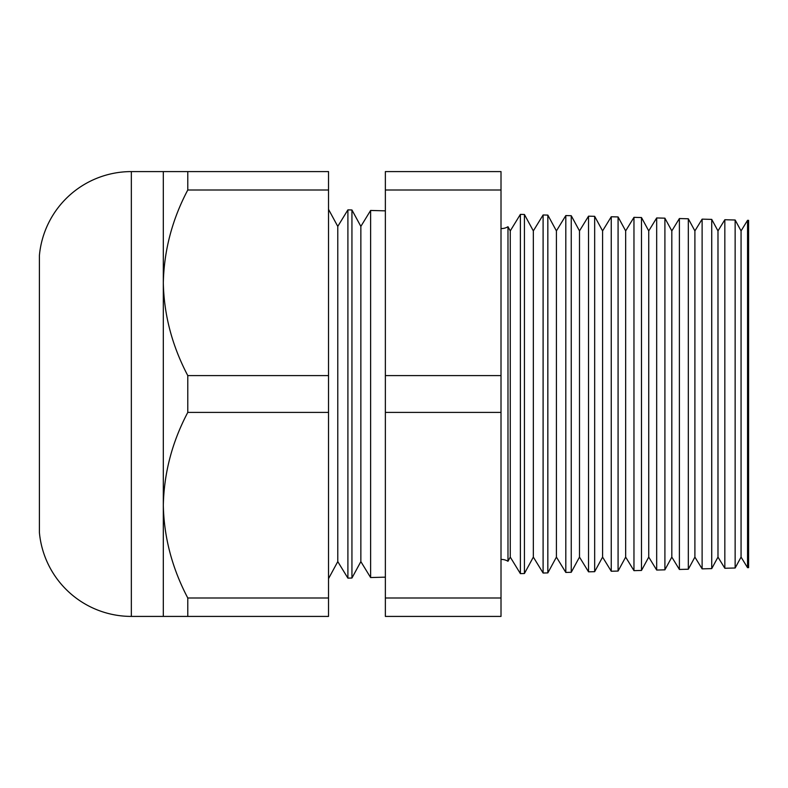 <?xml version="1.0" encoding="UTF-8"?>
<svg xmlns="http://www.w3.org/2000/svg" width="788" height="788" viewBox="0 0 788 788"><rect width="100%" height="100%" fill="white"/><g stroke="black" fill="none" stroke-linecap="round" stroke-linejoin="round"><path stroke-width="1.18" d="M747.546 567.675L747.546 220.325L748.6 220.354L748.6 567.646L747.546 567.675L741.065 557.096L741.065 230.904L735.145 220L735.145 568L724.832 568.266L717.986 557.096L717.986 230.904L711.731 219.389L711.731 568.611L702.118 568.857L694.898 557.096L694.898 230.904L688.318 218.778L688.318 569.222L679.394 569.458L671.819 557.096L671.819 230.904L664.905 218.168L664.905 569.832L656.68 570.049L648.741 557.096L648.741 230.904L641.491 217.547L641.491 570.453L633.966 570.65L625.662 557.096L625.662 230.904L618.078 216.936L618.078 571.064L611.252 571.241L602.584 557.096L602.584 230.904L594.664 216.326L594.664 571.674L588.538 571.832L579.495 557.096L579.495 230.904L571.251 215.715L571.251 572.285L565.814 572.433L556.417 557.096L556.417 230.904L547.837 215.094L547.837 572.906L543.099 573.024L533.338 557.096L533.338 230.904L524.424 214.484L520.385 214.375L510.26 230.904L510.26 557.096L507.984 561.283L507.984 226.717A12.588 12.588 0 0 1 501.01 228.55M507.984 561.283A12.588 12.588 0 0 0 501.01 559.45M163.313 171.587L328.527 171.587L328.527 189.997L187.78 189.997C172.217 219.399 164.062 250.328 163.313 282.793L163.313 171.587L131.34 171.587A92.324 92.324 0 0 0 39.4 255.519L39.4 532.481A92.324 92.324 0 0 0 131.34 616.413L163.313 616.413L163.313 505.206C163.973 537.317 172.129 568.246 187.78 598.003L187.78 616.413L163.313 616.413M385.362 210.849L370.616 210.455L370.616 577.545L385.362 577.151M370.616 210.455L360.855 226.392L360.855 561.608L370.616 577.545M360.855 226.392L351.94 209.972L351.94 578.028L347.902 578.136L337.776 561.608L328.527 578.648M360.855 561.608L351.94 578.028M328.527 209.352L337.776 226.392L337.776 561.608M337.776 226.392L347.902 209.864L347.902 578.136M351.94 209.972L347.902 209.864M741.065 230.904L747.546 220.325M741.065 557.096L735.145 568M724.832 568.266L724.832 219.734L717.986 230.904M717.986 557.096L711.731 568.611M702.118 568.857L702.118 219.143L694.898 230.904M694.898 557.096L688.318 569.222M679.394 569.458L679.394 218.542L671.819 230.904M671.819 557.096L664.905 569.832M656.68 570.049L656.68 217.951L648.741 230.904M648.741 557.096L641.491 570.453M633.966 570.65L633.966 217.35L625.662 230.904M625.662 557.096L618.078 571.064M611.252 571.241L611.252 216.759L602.584 230.904M602.584 557.096L594.664 571.674M588.538 571.832L588.538 216.168L579.495 230.904M579.495 557.096L571.251 572.285M565.814 572.433L565.814 215.567L556.417 230.904M556.417 557.096L547.837 572.906M543.099 573.024L543.099 214.976L533.338 230.904M524.424 214.484L524.424 573.516L520.385 573.625L510.26 557.096M533.338 557.096L524.424 573.516M520.385 214.375L520.385 573.625M328.527 189.997L328.527 375.59L187.78 375.59C172.129 345.834 163.973 314.904 163.313 282.793L163.313 505.206C164.062 472.741 172.217 441.812 187.78 412.41L328.527 412.41L328.527 598.003L187.78 598.003M547.837 215.094L543.099 214.976M571.251 215.715L565.814 215.567M594.664 216.326L588.538 216.168M618.078 216.936L611.252 216.759M641.491 217.547L633.966 217.35M664.905 218.168L656.68 217.951M688.318 218.778L679.394 218.542M711.731 219.389L702.118 219.143M735.145 220L724.832 219.734M510.26 230.904L507.984 226.717M501.01 189.997L501.01 616.413L385.362 616.413L385.362 171.587L501.01 171.587L501.01 189.997L385.362 189.997M187.78 171.587L187.78 189.997M328.527 598.003L328.527 616.413L187.78 616.413M187.78 375.59L187.78 412.41M328.527 375.59L328.527 412.41M501.01 375.59L385.362 375.59M501.01 412.41L385.362 412.41M501.01 598.003L385.362 598.003M131.34 171.587L131.34 616.413"/></g></svg>
